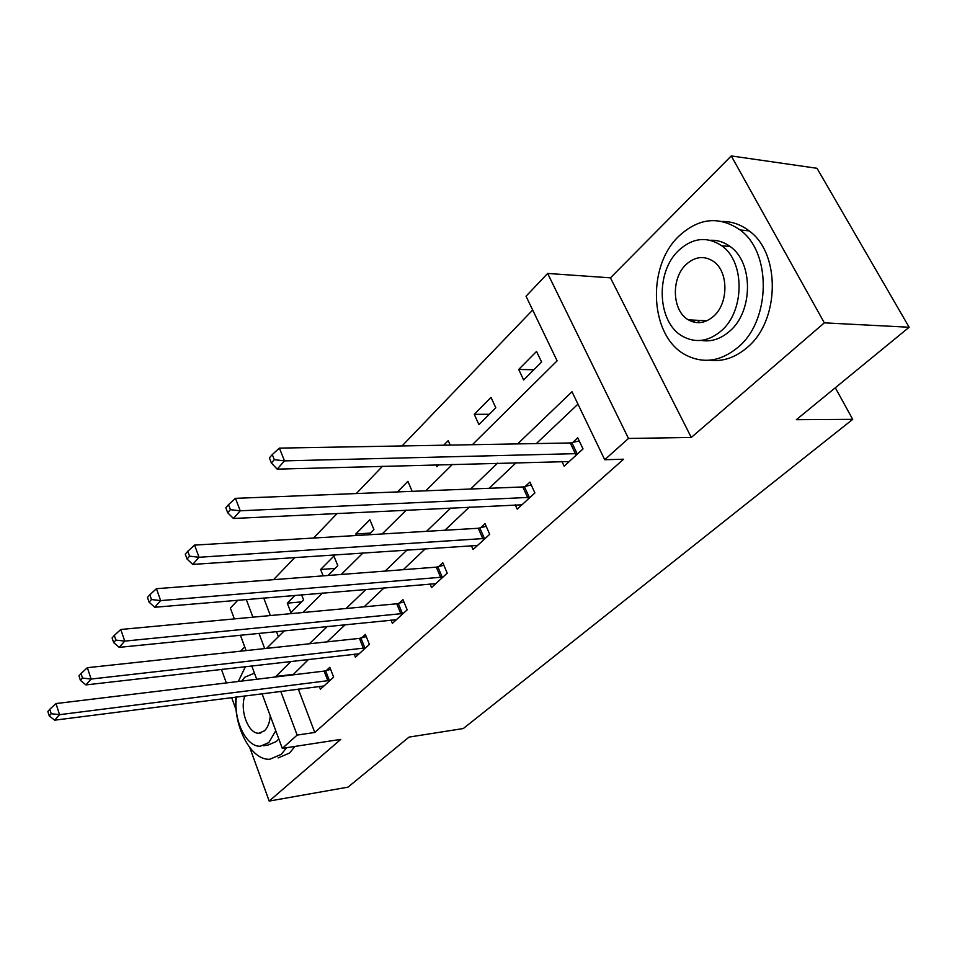 <?xml version="1.0" encoding="UTF-8"?>
<svg xmlns="http://www.w3.org/2000/svg" width="957" height="957" viewBox="0 0 957 957"><rect width="100%" height="100%" fill="white"/><g stroke="black" fill="none" stroke-linecap="round" stroke-linejoin="round"><path stroke-width="1.44" d="M693.024 320.093L694.531 322.294M472.375 444.694L557.118 360.825L526.039 296.227L547.643 273.451L628.486 438.45L604.716 459.731L571.999 391.736L517.641 443.892M610.458 277.841L691.289 437.457L824.336 322.844L909.15 327.246L817.015 168.288L731.268 155.931L610.458 277.841L547.643 273.451M244.729 646.92L240.506 651.191M222.646 669.206L221.713 670.151L226.342 682.939M234.357 618.904L230.35 608.09L237.826 600.218M532.678 310.02L402.06 445.938M382.525 466.262L356.291 493.561M337.187 513.442L313.549 538.037M294.84 557.5L273.535 579.679M824.336 322.844L731.268 155.931M231.642 697.557L236.14 709.962M249.837 747.728L269.18 801.069L340.8 739.378L282.303 748.374L262.039 693.669M909.15 327.246L796.344 419.692L852.711 419.345L463.296 728.54L409.058 737.093L347.989 787.144L269.18 801.069M852.711 419.345L835.305 387.764M263.737 598.017L270.388 615.554M276.453 631.536L278.403 636.668M294.995 595.362L287.279 603.149L290.892 612.54L303.572 599.872L301.599 594.799M327.964 575.492L337.785 565.671L333.921 556.041L320.619 569.487L323.143 575.863M368.72 534.772L373.936 529.544L369.88 519.735L355.813 533.946L356.447 535.501M412.168 491.348L407.921 481.323L397.418 491.934M436.057 464.815L436.87 466.669L438.796 464.743M450.221 445.089L448.235 440.615L443.689 445.208M478.931 424.633L495.798 407.778L491.025 397.394L474.265 414.333L478.931 424.633M523.635 379.965L541.59 362.021L536.542 351.434L518.706 369.45L523.635 379.965M298.285 689.04L314.769 732.464L623.593 459.216L604.716 459.731M577.968 404.141L536.351 443.57M516.23 462.638L489.159 488.297M469.385 507.031L444.885 530.25M425.446 548.66L403.256 569.69M384.164 587.777L364.067 606.834M345.31 624.61L327.103 641.86M308.668 659.337L292.914 674.876M319.303 686.348L320.416 689.219L333.646 677.113L329.83 667.292L326.241 670.606M354.174 654.109L355.406 657.208L369.39 644.408L365.371 634.395L361.59 637.9M391.018 620.004L392.394 623.354L407.18 609.824L402.957 599.608L398.949 603.305M430.016 583.89L431.547 587.526L447.23 573.171L442.768 562.752L438.533 566.676M471.346 545.562L473.081 549.521L489.721 534.293L485.02 523.658L480.51 527.821M515.225 504.806L517.199 509.148L534.903 492.939L529.927 482.089L525.13 486.527M561.903 461.394L564.152 466.179L583.028 448.905L577.753 437.827L572.645 442.553M691.289 437.457L628.486 438.45M314.769 732.464L297.149 735.084L282.303 748.374M266.572 648.379L284.396 630.735M302.795 612.528L322.509 593.017M341.254 574.463L363.062 552.883M382.166 533.97L406.294 510.093M425.781 490.809L452.494 464.36M246.284 599.489L252.923 617.181M258.964 633.295L264.694 648.583M256.703 679.255L251.751 665.869M246.093 650.593L240.374 635.161M291.012 661.359L275.353 677.006M280.712 691.277L297.149 735.084M497.58 463.14L470.605 489.027M450.914 507.928L426.511 531.338M407.168 549.904L385.085 571.09M366.088 589.321L346.099 608.496M327.438 626.404L309.338 643.774M292.734 674.422L275.185 676.539M301.539 601.893L287.279 603.149M335.046 568.422L320.619 569.487M370.395 533.085L355.813 533.946M489.278 414.285L474.265 414.333M533.85 369.761L518.706 369.45M327.928 680.906L324.124 671.096L55.984 703.562L59.537 714.676L330.045 680.403M51.2 713.719L49.788 709.269L47.85 711.482L49.262 715.932L51.2 713.719L59.537 714.676L54.657 720.178L323.956 685.978M324.124 671.096L330.632 669.362M55.984 703.562L49.788 709.269M49.262 715.932L54.657 720.178M245.435 666.586L238.317 681.492M235.841 697.019C233.675 727.428 251.368 760.707 269.826 759.236L281.238 754.355L286.681 747.692M278.08 757.932L289.528 753.063L294.995 746.424M278.798 738.912L276.465 741.448L267.996 745.06L263.271 745.778M254.442 673.154L244.765 677.233L241.714 681.073M236.475 696.935C233.053 719.592 246.2 747.273 260.352 746.221L268.797 742.608L275.772 730.753M244.825 695.871C239.513 710.345 248.33 734.043 258.88 733.218L264.467 730.825C267.757 727.631 269.695 722.655 270.269 715.896M679.087 235.96C645.76 267.015 650.018 337.546 686.301 355.274C703.754 364.007 721.04 361.303 738.158 347.188C770.636 320.631 771.928 252.684 740.084 229.955C719.293 215.792 698.969 217.789 679.087 235.96M709.484 360.191C722.786 361.866 735.347 357.631 747.178 347.499C779.656 321.097 780.972 253.509 749.14 230.888C740.981 224.596 732.081 221.462 722.439 221.45M710.297 240.267C717.427 239.968 724.042 242.049 730.131 246.535C753.506 262.385 753.159 311.635 729.665 331.206C720.705 339.029 711.159 342.104 701.026 340.417M678.74 250.387C654.827 272.422 657.375 323.215 683.035 336.541C695.942 343.336 708.682 341.434 721.279 330.835C744.773 311.157 745.096 261.68 721.71 245.758C707.091 236.14 692.76 237.683 678.74 250.387M713.587 316.277C728.779 303.321 728.648 271.262 713.312 261.297C704.089 255.447 695.045 256.5 686.169 264.443C670.797 278.367 672.113 310.977 688.394 319.853C696.911 324.531 705.297 323.334 713.587 316.277M697.438 320.308L699.723 322.641M363.421 648.379L359.425 638.379L87.362 667.687L91.106 679.051L365.586 647.889M82.517 678.058L81.022 673.513L78.964 675.869L80.448 680.415L82.517 678.058L91.106 679.051L85.915 684.913L359.15 653.775M359.425 638.379L366.256 636.596M87.362 667.687L81.022 673.513M80.448 680.415L85.915 684.913M400.959 613.987L396.76 603.783L120.785 629.479L124.745 641.106L403.16 613.497M115.881 640.077L114.302 635.424L112.101 637.936L113.668 642.59L115.881 640.077L124.745 641.106L119.206 647.351L396.354 619.729M396.76 603.783L403.926 601.953M120.785 629.479L114.302 635.424M113.668 642.59L119.206 647.351M440.734 577.55L436.296 567.142L156.446 588.699L160.644 600.601L442.959 577.083M151.481 599.537L149.806 594.764L147.462 597.455L149.125 602.216L151.481 599.537L160.644 600.601L154.735 607.264L435.746 583.686M436.296 567.142L443.845 565.264M156.446 588.699L149.806 594.764M149.125 602.216L154.735 607.264M482.926 538.887L478.237 528.276L194.582 545.095L199.044 557.273L485.199 538.432M189.57 556.161L187.787 551.292L185.275 554.163L187.046 559.032L189.57 556.161L199.044 557.273L192.716 564.415L477.531 545.442M478.237 528.276L486.204 526.338M194.582 545.095L187.787 551.292M187.046 559.032L192.716 564.415M527.774 497.796L522.821 486.957L235.47 498.346L240.231 510.811L530.082 497.353M230.41 509.662L228.508 504.674L225.816 507.76L227.706 512.749L230.41 509.662L240.231 510.811L233.424 518.479L521.936 504.817M522.821 486.957L531.243 484.972M235.47 498.346L228.508 504.674M227.706 512.749L233.424 518.479M575.54 454.037L570.288 442.971L279.408 448.115L284.492 460.879L577.896 453.606M274.312 459.671L272.278 454.563L269.384 457.889L271.393 462.997L274.312 459.671L284.492 460.879L277.171 469.133L569.2 461.561M570.288 442.971L579.224 440.926M279.408 448.115L272.278 454.563M271.393 462.997L277.171 469.133M329.399 680.594L325.595 670.785M364.928 648.068L360.933 638.08M402.49 613.688L398.279 603.496M442.278 577.262L437.839 566.867M484.493 538.624L479.816 528.001M529.365 497.544L524.412 486.706M577.155 453.785L571.915 442.732M260.854 732.93L258.88 733.218M706.912 320.774L688.394 319.853M730.131 246.535L721.71 245.758M740.084 229.955L749.14 230.888"/></g></svg>

